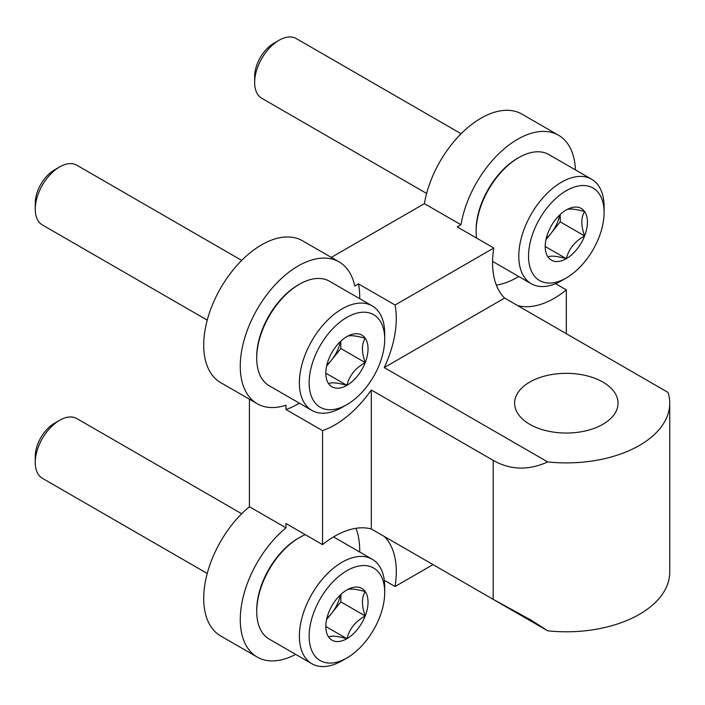 <?xml version="1.0" encoding="UTF-8"?>
<svg xmlns="http://www.w3.org/2000/svg" width="705" height="705" viewBox="0 0 705 705"><rect width="100%" height="100%" fill="white"/><g stroke="black" fill="none" stroke-linecap="round" stroke-linejoin="round"><path stroke-width="1.06" d="M322.546 544.639L322.546 430.632A87.05 50.258 120 0 0 371.306 389.988L493.192 460.365C510.314 470.094 528.477 470.614 547.688 461.925A103.423 59.714 0 0 0 669.75 403.189L669.75 572.081A103.423 59.714 0 0 1 547.688 630.816L531.262 620.206L493.192 599.356L371.306 528.979A87.05 50.258 120 0 0 322.546 544.639L285.983 523.524L285.983 527.842L249.411 506.728A81.877 47.27 120 0 0 206.071 578.206A81.877 47.27 120 0 0 220.665 635.954L257.228 657.069A81.877 47.27 120 0 0 295.686 654.39M669.75 403.189A103.423 59.714 0 0 0 668.058 392.429L504.621 298.074L384.251 367.569A87.05 50.258 120 0 0 395.073 305.018L358.501 283.912L354.765 286.063A81.877 47.27 120 0 0 339.105 261.907A81.877 47.27 120 0 0 257.228 309.178A81.877 47.27 120 0 0 257.228 403.727A81.877 47.27 120 0 0 285.983 405.208L285.983 409.526A87.05 50.258 120 0 0 299.378 403.181M433.011 564.608L395.073 586.507A87.05 50.258 120 0 0 384.251 536.461L547.688 630.816M395.073 586.507L384.304 580.294M322.546 430.632L285.983 409.526M249.411 399.215L249.411 506.728M371.306 389.988L371.306 528.979M285.983 527.842A81.877 47.27 120 0 0 242.635 599.321A81.877 47.27 120 0 0 257.228 657.069M566.327 333.694L566.327 289.887L555.558 283.674M575.412 169.879A81.877 47.27 120 0 0 558.51 135.237A81.877 47.27 120 0 0 501.202 151.469A81.877 47.27 120 0 0 460.973 224.754L457.237 226.904L493.8 248.019L395.073 305.018M460.973 224.754L424.401 203.639L331.297 257.395M529.755 424.304A51.712 29.857 0 0 0 586.111 430.773A51.712 29.857 0 0 0 618.038 403.189A51.712 29.857 0 0 0 566.327 373.333A51.712 29.857 0 0 0 514.615 403.189A51.712 29.857 0 0 0 529.755 424.304M547.688 461.925L384.251 367.569M493.8 248.019A87.05 50.258 120 0 0 504.621 298.074M339.105 261.907L302.542 240.793A81.877 47.27 120 0 0 220.665 288.072A81.877 47.27 120 0 0 220.665 382.612L257.228 403.727M558.51 135.237L521.938 114.131A81.877 47.27 120 0 0 464.63 130.363A81.877 47.27 120 0 0 424.401 203.639M517.567 305.547A87.05 50.258 120 0 0 566.327 289.887M496.355 285.12A87.05 50.258 120 0 0 518.783 276.51M359.709 298.682A87.05 50.258 120 0 0 358.501 283.912M359.709 552.024A87.05 50.258 120 0 0 355.954 528.301M328.645 612.671A29.857 17.237 -60 0 1 346.922 589.926C349.292 588.34 355.39 588.886 365.208 591.565C361.533 597.54 361.533 605.674 365.208 615.941C355.47 621.343 349.372 628.93 346.922 638.686C337.184 636.016 331.094 635.469 328.645 637.056A29.857 17.237 -60 0 1 325.816 626.498A29.857 17.237 -60 0 1 328.645 612.671M346.922 589.926A29.857 17.237 -60 0 1 365.208 591.565A29.857 17.237 -60 0 1 365.208 615.941A29.857 17.237 -60 0 1 346.922 638.686A29.857 17.237 -60 0 1 328.645 637.056M342.048 660.752L346.922 657.941A53.439 30.853 -60 0 1 309.142 636.121A53.439 30.853 -60 0 1 346.922 570.68A53.439 30.853 -60 0 1 384.71 592.491A53.439 30.853 -60 0 1 346.922 657.941L342.048 660.752A60.33 34.836 -60 0 1 311.883 663.74A60.33 34.836 -60 0 1 311.883 594.077A60.33 34.836 -60 0 1 372.214 559.241A60.33 34.836 -60 0 1 384.71 586.86L384.71 592.491M311.883 663.74L269.222 639.109A60.33 34.836 -60 0 1 256.726 611.491A60.33 34.836 -60 0 1 299.387 537.598A60.33 34.836 -60 0 1 305.283 534.672M256.726 611.491L256.726 610.089A58.612 33.84 -60 0 1 298.171 538.303L299.387 537.598M207.235 573.465L42.388 478.298A34.474 19.907 -60 0 1 35.25 462.515A34.474 19.907 -60 0 1 59.625 420.286A34.474 19.907 -60 0 1 76.863 418.585L241.709 513.751M35.25 462.515L35.25 456.47A27.072 15.633 -60 0 1 54.391 423.308L59.625 420.286M340.312 594.976A25.856 14.928 -60 0 1 331.685 613.235L340.832 601.867L340.832 594.482M326.565 619.616L331.685 613.235A25.856 14.928 -60 0 1 326.873 618.25M340.832 601.867L365.208 615.941M326.036 626.63L346.922 638.686M328.645 359.33A29.857 17.237 -60 0 1 346.922 336.585C349.292 334.998 355.39 335.545 365.208 338.224C361.533 344.207 361.533 352.333 365.208 362.599C355.47 368.001 349.372 375.589 346.922 385.344C337.184 382.674 331.094 382.128 328.645 383.714A29.857 17.237 -60 0 1 325.816 373.156A29.857 17.237 -60 0 1 328.645 359.33M346.922 336.585A29.857 17.237 -60 0 1 365.208 338.224A29.857 17.237 -60 0 1 365.208 362.599A29.857 17.237 -60 0 1 346.922 385.344A29.857 17.237 -60 0 1 328.645 383.714M342.048 407.411L346.922 404.599A53.439 30.853 -60 0 1 309.142 382.78A53.439 30.853 -60 0 1 346.922 317.338A53.439 30.853 -60 0 1 384.71 339.149A53.439 30.853 -60 0 1 346.922 404.599L342.048 407.411A60.33 34.836 -60 0 1 311.883 410.398A60.33 34.836 -60 0 1 311.883 340.735A60.33 34.836 -60 0 1 372.214 305.899A60.33 34.836 -60 0 1 384.71 333.518L384.71 339.149M311.883 410.398L269.222 385.767A60.33 34.836 -60 0 1 256.726 358.149A60.33 34.836 -60 0 1 299.387 284.256A60.33 34.836 -60 0 1 329.552 281.269L372.214 305.899M256.726 358.149L256.726 356.748A58.612 33.84 -60 0 1 298.171 284.961L299.387 284.256M207.235 320.123L42.388 224.957A34.474 19.907 -60 0 1 35.25 209.174A34.474 19.907 -60 0 1 59.625 166.944A34.474 19.907 -60 0 1 76.863 165.243L241.709 260.409M35.25 209.174L35.25 203.128A27.072 15.633 -60 0 1 54.391 169.967L59.625 166.944M340.312 341.634A25.856 14.928 -60 0 1 331.685 359.894L340.832 348.526L340.832 341.141M326.565 366.274L331.685 359.894A25.856 14.928 -60 0 1 326.873 364.908M340.832 348.526L365.208 362.599M326.036 373.289L346.922 385.344M548.041 232.668A29.857 17.237 -60 0 1 566.327 209.923C568.697 208.336 574.787 208.874 584.604 211.553C580.929 217.537 580.929 225.662 584.604 235.928C574.866 241.339 568.776 248.918 566.327 258.673C556.589 256.003 550.49 255.466 548.041 257.043A29.857 17.237 -60 0 1 545.212 246.486A29.857 17.237 -60 0 1 548.041 232.668M566.327 209.923A29.857 17.237 -60 0 1 584.604 211.553A29.857 17.237 -60 0 1 584.604 235.928A29.857 17.237 -60 0 1 566.327 258.673A29.857 17.237 -60 0 1 548.041 257.043M561.453 280.74A60.33 34.836 -60 0 1 561.444 280.74L566.327 277.929A53.439 30.853 -60 0 1 528.538 256.109A53.439 30.853 -60 0 1 566.327 190.667A53.439 30.853 -60 0 1 604.106 212.478A53.439 30.853 -60 0 1 566.327 277.929L561.444 280.74A60.33 34.836 -60 0 1 531.279 283.727A60.33 34.836 -60 0 1 531.279 214.064A60.33 34.836 -60 0 1 591.618 179.229A60.33 34.836 -60 0 1 604.106 206.856L604.106 212.478M476.536 238.052A60.33 34.836 -60 0 1 476.131 231.478A60.33 34.836 -60 0 1 518.783 157.594A60.33 34.836 -60 0 1 548.957 154.606L591.618 179.229M476.131 231.478L476.131 230.077A58.612 33.84 -60 0 1 517.567 158.299L518.783 157.594M426.631 193.452L261.793 98.286A34.474 19.907 -60 0 1 254.646 82.503A34.474 19.907 -60 0 1 279.03 40.282A34.474 19.907 -60 0 1 296.267 38.572L461.105 133.738M254.646 82.503L254.646 76.457A27.072 15.633 -60 0 1 273.796 43.305L279.03 40.282M559.708 214.963A25.856 14.928 -60 0 1 551.09 233.232L560.228 221.855L560.228 214.479M545.961 239.603L551.09 233.232A25.856 14.928 -60 0 1 546.278 238.237M560.228 221.855L584.604 235.928M545.441 246.618L566.327 258.673M493.192 460.365L493.192 599.356M531.262 620.215L529.852 619.404M372.214 559.241L333.527 536.91M531.279 283.727L492.592 261.396"/></g></svg>
